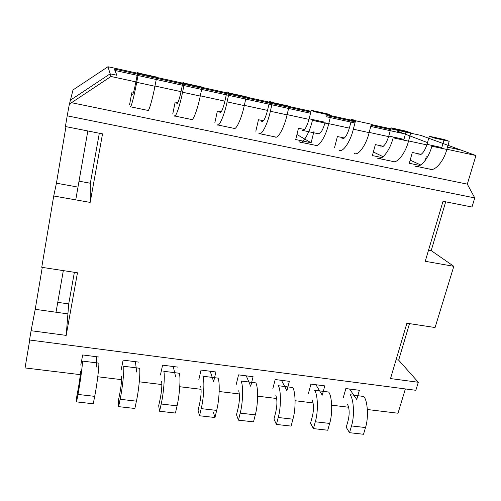 <?xml version="1.0" encoding="UTF-8"?>
<svg xmlns="http://www.w3.org/2000/svg" width="501" height="501" viewBox="0 0 501 501"><rect width="100%" height="100%" fill="white"/><g stroke="black" fill="none" stroke-linecap="round" stroke-linejoin="round"><path stroke-width="0.75" d="M135.903 81.882L110.99 76.49L110.164 73.81L70.397 100.194L72.996 89.942L107.972 66.733L110.164 73.81L116.896 75.275L114.898 70.453L310.526 113.251M326.564 116.764L354.952 122.97M370.771 126.434L404.201 133.748L427.51 142.61L396.811 130.936M428.549 250.137L431.198 250.613L453.818 266.319L425.243 261.297L443.016 201.289L471.98 207.019L474.766 197.92L467.301 184.143L475.95 155.535L446.873 149.242M426.852 144.902L408.553 140.938M388.626 136.623L369.187 132.414M349.36 128.118L328.719 123.647M309.017 119.376L287.117 114.635M267.547 110.395L244.331 105.367M224.905 101.158L200.3 95.829M181.043 91.658L154.978 86.015M467.301 184.143L71.493 102.692L110.99 76.49M263.47 120.785L258.466 119.72L255.829 131.224M221.292 111.811L217.39 110.978L214.866 122.67M177.918 102.573L175.181 101.991L172.782 113.877M133.297 93.08L131.794 92.76L129.534 104.841M334.549 147.67L337.405 136.523L344.431 138.019M419.926 165.499L409.286 163.276L412.329 152.473L421.172 154.358M426.282 156.725L425.205 160.508M381.975 157.577L372.4 155.573L375.349 144.601L383.309 146.298M313.914 131.525L311.121 142.772L295.709 139.554L298.458 128.237L304.502 129.521M405.365 388.933L398.013 413.231L367.39 409.511M29.741 340.029L25.05 367.934L80.323 374.648M97.783 376.765L121.618 379.664M139.309 381.812L161.867 384.549M179.771 386.728L201.095 389.315M219.2 391.513L239.353 393.961M257.639 396.185L276.677 398.495M295.133 400.737L313.094 402.917M331.7 405.177L348.64 407.238M177.824 367.101L162.568 365.154L160.439 375.03M98.728 357L82.684 354.952L80.78 365.116M236.228 384.461L238.557 374.861L253.086 376.714L250.713 386.265L246.254 375.844M272.757 389.008L275.187 379.533L289.365 381.349L286.904 390.767L281.493 380.34M308.428 393.448L310.939 384.098L324.786 385.87L322.237 395.164L315.918 384.737M343.26 397.781L345.853 388.557L359.374 390.285L356.75 399.46L349.566 389.033M138.777 362.117L123.127 360.119L121.11 370.133M210.182 371.235L213.639 381.649L215.912 371.967L201.033 370.064L198.797 379.802M420.771 164.992L410.169 160.157M175.651 376.921L173.246 366.519M136.71 372.074L135.408 361.684M96.781 367.108L96.637 356.737M65.95 126.634L56.431 183.203L76.34 186.785M396.072 359.793L398.658 360.156L418.31 382.269L390.511 378.568L406.906 323.22L435.075 327.535L453.818 266.319M99.317 133.241L90.349 183.241L79.02 181.18M56.431 183.203L53.726 195.997L90.167 202.404L90.349 183.241M474.766 197.92L67.203 115.831L65.406 126.528L102.53 133.873L90.167 202.404M57.759 302.347L68.712 303.919L74.38 272.306M68.712 303.919L66.182 335.388L77.473 272.782L41.746 267.309L53.726 195.997M67.911 313.889L35.214 309.317L31.087 330.716L66.182 335.388M371.285 124.524L420.978 135.427L461.064 150.093L447.487 147.137L461.064 150.093L475.95 155.535M67.203 115.831L69.301 104.527L71.493 102.692M418.31 382.269L415.849 390.298L29.528 339.997L31.087 330.716M69.301 104.527L70.397 100.194L110.164 73.81L116.896 75.275L114.303 69.019L310.808 112.086M383.133 156.732L373.364 151.978M311.121 142.772L296.936 134.506M418.066 154.934C421.447 155.485 424.428 151.96 427.015 144.344L441.794 147.551L444.13 139.516L449.197 141.307L434.204 138.013L429.326 136.259L444.13 139.516M429.445 168.943C434.054 172.256 443.679 161.804 446.811 149.448L449.197 141.307M414.953 165.925C419.381 169.213 428.737 158.642 431.849 146.211L446.811 149.448M427.015 144.344L429.326 136.259M354.263 153.281C357.896 156.456 366.125 145.371 369.124 132.633L371.366 124.217L355.535 120.741L351.677 119.194L349.51 127.542C347.143 135.427 344.613 139.159 341.92 138.758M338.995 150.1C342.427 153.243 350.356 142.034 353.33 129.208L355.535 120.741M147.77 110.251C148.434 112.982 152.348 100.081 154.928 86.253L156.713 77.085L138.458 73.077L137.731 72.163L136.021 81.256C134.324 89.892 133.178 94.238 132.583 94.288M138.458 73.077L136.723 82.308C134.174 96.23 130.655 109.299 130.266 106.607M219.789 112.813C221.298 112.963 223.051 108.874 225.037 100.557L226.947 91.777L229.038 92.967L246.26 96.743L244.281 105.598C241.507 118.969 235.714 131.099 233.767 128.168M229.038 92.967L227.097 101.878C224.36 115.336 218.918 127.611 217.215 124.724M287.067 114.861L270.365 111.247L272.4 102.486L289.14 106.162L287.067 114.861C284.211 128.018 277.56 139.779 275.018 136.767M270.365 111.247C267.547 124.486 261.221 136.391 258.911 133.41M272.4 102.486L269.688 101.171L267.684 109.8C265.561 117.973 263.539 121.937 261.61 121.699M349.541 432.689L363.526 434.267L365.486 427.547C368.755 417.953 367.721 400.725 363.776 396.46L350.049 394.732C353.825 398.996 354.702 416.287 351.483 425.938L349.541 432.689L346.216 427.29L348.12 420.615C349.711 413.745 349.473 408.234 347.393 404.088M313.426 428.612L327.754 430.227L329.652 423.42C332.789 413.688 332.163 396.297 328.656 392.039L314.603 390.273C317.922 394.525 318.385 411.979 315.304 421.767L313.426 428.612L310.532 423.207L312.373 416.437C313.939 409.48 313.82 403.919 312.035 399.754M276.408 424.435L291.094 426.094L292.928 419.193C295.922 409.311 295.722 391.763 292.69 387.517L278.287 385.707C281.13 389.941 281.155 407.563 278.218 417.496L276.408 424.435L273.966 419.018L275.744 412.154C277.278 405.102 277.297 399.491 275.807 395.314M238.457 420.157L253.512 421.855L255.278 414.853C258.128 404.827 258.372 387.11 255.829 382.883L241.069 381.023C243.411 385.244 242.979 403.036 240.192 413.118L238.457 420.157L236.491 414.728L238.2 407.77C239.703 400.625 239.866 394.957 238.689 390.774M80.58 371.404C80.586 373.708 79.258 383.434 78.162 389.064L76.778 396.435L76.559 401.89L93.255 403.775L94.695 396.354C96.862 385.701 99.148 367.283 98.854 363.137L82.515 361.083C82.565 365.216 80.06 383.703 77.968 394.431L76.559 401.89M121.624 376.433C121.756 380.647 121.123 386.478 119.726 393.924L118.255 401.182L118.624 406.637L134.888 408.472L136.416 401.163C138.771 390.667 140.505 372.431 139.604 368.26L123.684 366.262C124.354 370.421 122.407 388.726 120.121 399.284L118.624 406.637M161.635 381.336C162.136 385.538 161.666 391.312 160.232 398.652L158.673 405.816L159.606 411.258L175.45 413.049L177.06 405.841C179.59 395.514 180.805 377.447 179.327 373.258L163.808 371.304C165.061 375.487 163.645 393.623 161.184 404.013L159.606 411.258M200.644 386.108C201.49 390.31 201.177 396.028 199.711 403.267L198.077 410.325L199.536 415.767L201.195 408.622C203.826 398.389 204.734 380.428 202.924 376.226L218.054 378.13C220.077 382.338 219.363 400.23 216.67 410.407L214.979 417.508L213.313 412.072M199.536 415.767L214.979 417.508M191.369 119.338C192.691 122.169 197.569 109.663 200.25 96.067L202.135 87.055L184.412 83.166L182.978 82.108L181.168 91.044C179.32 99.517 177.868 103.732 176.797 103.682M184.412 83.166L182.564 92.234C179.922 105.924 175.413 118.587 174.348 115.787M299.492 141.864C302.379 144.933 309.524 133.385 312.424 120.353L328.662 123.872L330.823 115.311L314.553 111.742L311.246 110.308L327.297 113.833L330.823 115.311M309.161 118.793L325.18 122.269C322.882 130.235 320.496 134.036 318.029 133.686L302.303 130.341C304.627 130.667 306.913 126.816 309.161 118.793L311.246 110.308M315.173 145.133C318.273 148.233 325.738 136.817 328.662 123.872M380.491 146.956C383.541 147.432 386.302 143.8 388.782 136.059L403.956 139.347L406.223 131.181L410.807 132.878L395.408 129.496L391.024 127.843L406.223 131.181M392.346 161.216C396.479 164.46 405.422 153.701 408.49 141.157L410.807 132.878M377.472 158.116C381.411 161.335 390.079 150.45 393.122 137.825L408.49 141.157M388.782 136.059L391.024 127.843M445.696 201.815L431.198 250.613M409.511 323.621L398.658 360.156M56.024 312.223L63.326 270.615M75.745 199.868L87.832 130.968M326.852 115.606L355.253 121.831M371.078 125.3L390.555 129.565M42.266 267.39L35.214 309.317M355.453 121.048L327.053 114.817M311.002 111.291L107.972 66.733M369.124 132.633L353.33 129.208M154.928 86.253L136.723 82.308M244.281 105.598L227.097 101.878M351.483 425.938L365.486 427.547M315.304 421.767L329.652 423.42M278.218 417.496L292.928 419.193M240.192 413.118L255.278 414.853M77.968 394.431L94.695 396.354M120.121 399.284L136.416 401.163M161.184 404.013L177.06 405.841M201.195 408.622L216.67 410.407M200.25 96.067L182.564 92.234M415.849 166.238L430.378 169.263M147.958 110.427L130.404 106.769M234.199 128.394L217.597 124.931M275.563 137.011L259.412 133.642M191.676 119.532L174.611 115.975M315.818 145.396L300.099 142.121M378.274 158.41L393.185 161.516"/></g></svg>
